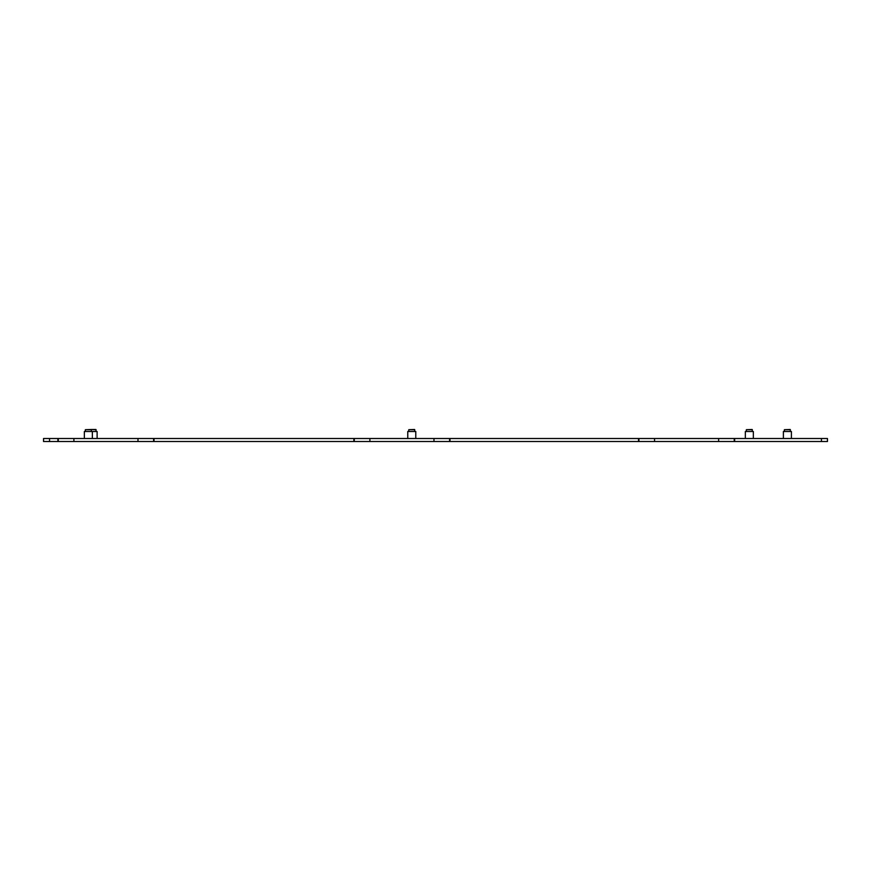 <?xml version="1.0" encoding="UTF-8"?>
<svg xmlns="http://www.w3.org/2000/svg" width="871" height="871" viewBox="0 0 871 871"><rect width="100%" height="100%" fill="white"/><g stroke="black" fill="none" stroke-linecap="round" stroke-linejoin="round"><path stroke-width="1.31" d="M718.629 438.505L43.55 438.505L43.55 441.51L827.45 441.51L827.45 438.505L718.629 438.505L718.629 441.51M734.645 438.505L734.645 441.51M654.546 438.505L654.546 441.51M638.519 441.51L638.519 438.505M449.991 438.505L449.991 441.51M433.976 438.505L433.976 441.51M369.892 438.505L369.892 441.51M353.876 441.51L353.876 438.505M154.015 438.505L154.015 441.51M137.988 438.505L137.988 441.51M73.904 438.505L73.904 441.51M57.889 441.51L57.889 438.505M43.55 441.51L43.55 438.505M753.35 438.505L753.35 431.493L745.347 431.493L745.347 438.505M752.348 429.697L746.349 429.697L752.152 429.49L752.348 431.493M746.349 429.697L746.349 431.493M791.401 438.505L791.401 431.493L783.388 431.493L783.388 438.505M790.4 429.697L784.39 429.697L790.204 429.49L790.4 431.493M784.39 429.697L784.39 431.493M415.783 438.505L415.783 431.493L407.77 431.493L407.77 438.505M414.781 429.697L408.771 429.697L414.574 429.49L414.781 431.493M408.771 429.697L408.771 431.493M92.359 438.505L92.359 431.493L97.117 431.493L97.117 438.505M96.115 429.697L91.161 429.49L95.919 429.49L96.115 431.493M92.359 431.493L84.356 431.493L84.356 438.505M85.358 431.493L85.358 429.697L91.357 429.697L91.357 431.493M91.161 429.49L85.358 429.697M821.44 441.51L821.44 438.505M734.242 441.51L734.242 438.505M638.922 438.505L638.922 441.51M449.599 441.51L449.599 438.505M354.268 438.505L354.268 441.51M153.612 441.51L153.612 438.505M58.292 438.505L58.292 441.51M49.56 438.505L49.56 441.51"/></g></svg>
